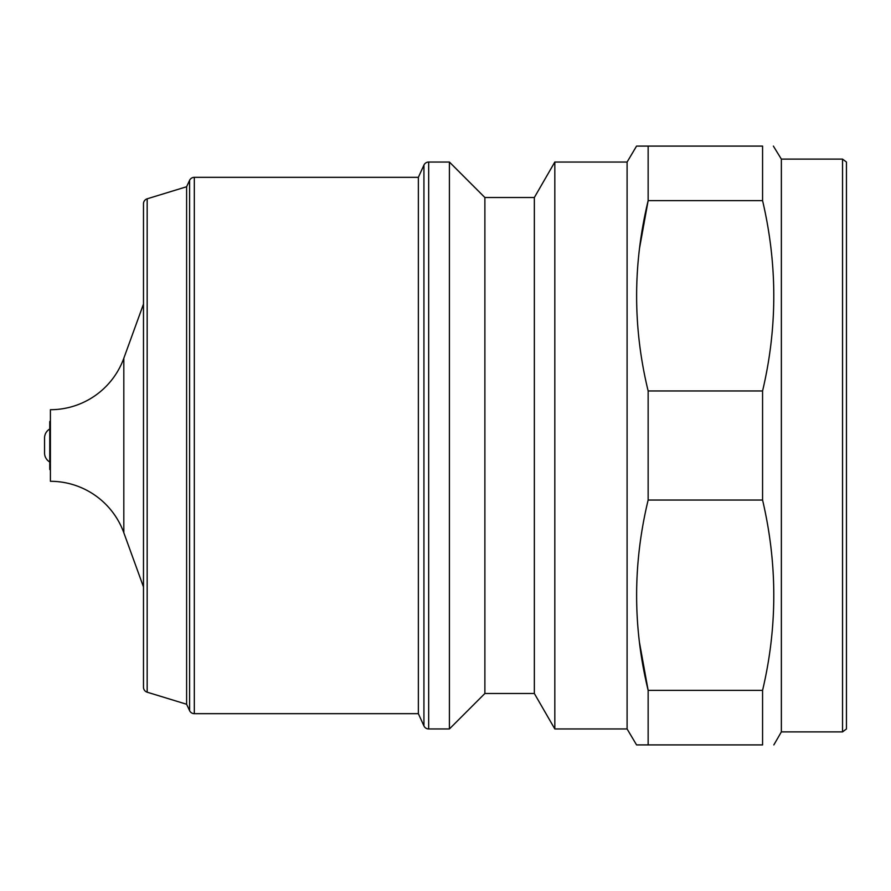 <?xml version="1.0" encoding="UTF-8"?>
<svg xmlns="http://www.w3.org/2000/svg" width="891" height="891" viewBox="0 0 891 891"><rect width="100%" height="100%" fill="white"/><g stroke="black" fill="none" stroke-linecap="round" stroke-linejoin="round"><path stroke-width="1.34" d="M189.594 180.338A5.212 5.212 0 0 1 194.316 177.331L418.358 177.331L418.358 713.669L194.316 713.669A5.212 5.212 0 0 1 189.594 710.662L186.609 704.258L186.609 186.742L189.594 180.338L189.594 710.662M428.671 728.961A5.212 5.212 0 0 1 423.938 725.92L423.938 165.08A5.212 5.212 0 0 1 428.671 162.039L449.409 162.039L449.409 728.961L428.671 728.961L428.671 162.039M147.171 692.196A5.212 5.212 0 0 1 143.484 687.217L143.484 203.783A5.212 5.212 0 0 1 147.171 198.804L147.171 692.196L186.609 704.258M123.827 532.762A78.107 78.107 0 0 0 50.408 481.296L50.408 409.704A78.107 78.107 0 0 0 123.827 358.238L123.827 532.762L143.484 586.924M49.762 462.006A10.414 10.414 0 0 1 44.55 452.984L44.55 438.016A10.414 10.414 0 0 1 49.762 428.994M418.358 713.669L423.938 725.92M418.358 177.331L423.938 165.08M484.882 197.512L534.344 197.512L534.344 693.488L484.882 693.488L484.882 197.512L449.409 162.039M484.882 693.488L449.409 728.961M534.344 693.488L554.826 728.961L554.826 162.039L534.344 197.512M554.826 728.961L627.097 728.961L627.097 162.039L554.826 162.039M627.097 728.961L636.564 744.909L648.147 744.909L648.147 690.369C632.777 627.242 632.777 563.803 648.147 500.04L648.147 390.96C632.777 327.832 632.777 264.393 648.147 200.631L648.147 146.091L637.043 146.091M627.097 162.039L636.564 146.091M842.541 731.89L842.541 159.11L846.45 162.039L846.45 728.961L842.541 731.89L781.362 731.89L781.362 159.11L773.366 146.091M648.147 744.909L762.573 744.909C777.509 744.909 777.509 744.909 762.573 744.909L762.573 690.369C777.52 627.219 777.52 563.78 762.573 500.04L762.573 390.96C777.52 327.81 777.52 264.371 762.573 200.631L762.573 146.091C777.509 146.091 777.509 146.091 762.573 146.091L648.147 146.091M842.541 159.11L781.362 159.11M50.408 420.897L49.762 421.543L49.762 469.457L50.408 470.103M639.515 642.667L648.147 690.369L762.573 690.369M648.147 500.04L762.573 500.04M648.147 390.96L762.573 390.96M639.515 248.333L648.147 200.631L762.573 200.631M194.316 177.331L194.316 713.669M781.362 731.89L773.845 744.909M123.827 358.238L143.484 304.076M147.171 198.804L186.609 186.742"/></g></svg>
